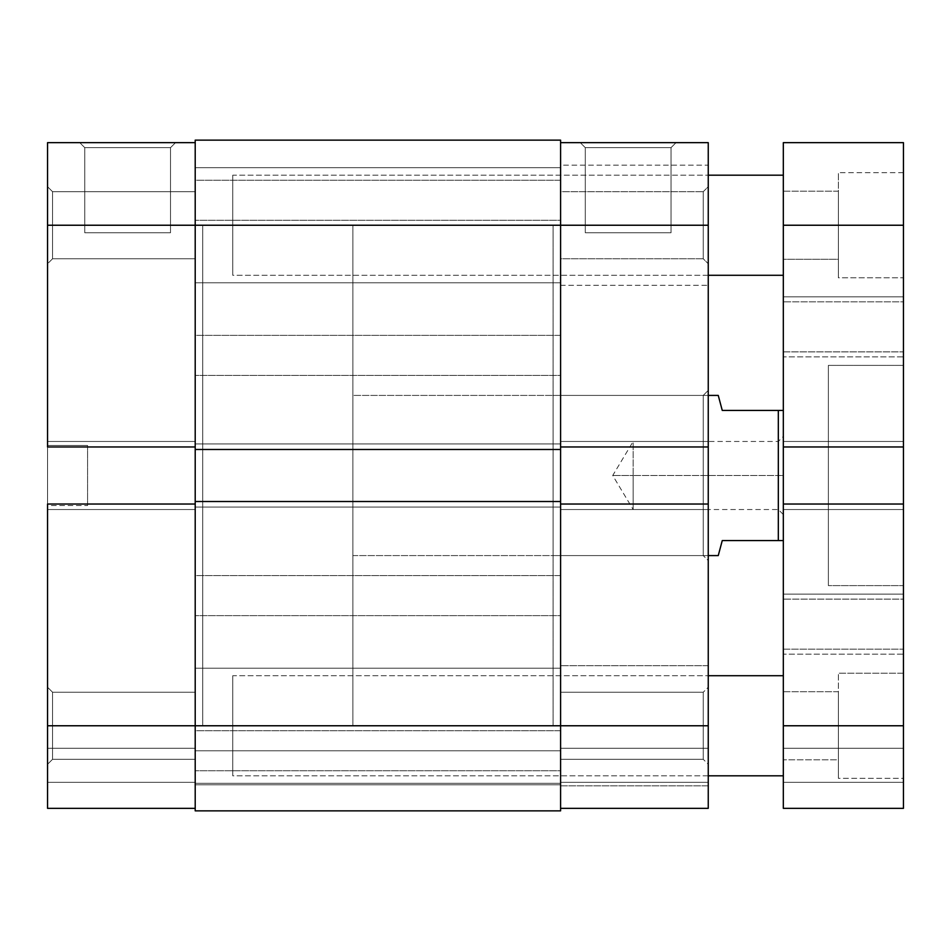 <?xml version="1.0" encoding="UTF-8"?>
<svg xmlns="http://www.w3.org/2000/svg" width="951" height="951" viewBox="0 0 951 951"><rect width="100%" height="100%" fill="white"/><g stroke="black" fill="none" stroke-linecap="round" stroke-linejoin="round"><path stroke-width="0.71" stroke-dasharray="4.75 3.57" d="M52.555 191.698L52.555 258.767L47.55 263.772L47.55 186.693L52.555 191.698L52.555 258.767L47.55 263.772L47.55 186.693L52.555 191.698L195.205 191.698L195.205 258.767L52.555 258.767L52.555 191.698L195.205 191.698L195.205 258.767L52.555 258.767L52.555 191.698L52.555 258.767L195.205 258.767L195.205 191.698L195.205 725.768L202.718 725.768L202.718 225.232L195.205 225.232L195.205 446.97L47.55 446.97L47.55 225.232L195.205 225.232L195.205 142.65L195.205 808.35L47.55 808.35L195.205 808.35L195.205 504.03L195.205 759.302L52.555 759.302L47.55 764.307L47.55 687.228L52.555 692.233L52.555 759.302L47.55 764.307L47.55 687.228L52.555 692.233L52.555 759.302L52.555 692.233L195.205 692.233L195.205 759.302L52.555 759.302L52.555 692.233L195.205 692.233L195.205 759.302L195.205 191.698L195.205 258.125L195.205 191.698L52.555 191.698L52.555 258.767L195.205 258.767L195.205 191.698L52.555 191.698L47.55 186.693L47.55 263.772L47.55 142.65L195.205 142.65L195.205 725.768L195.205 225.232L202.718 225.232L202.718 725.768L202.718 225.232L202.718 725.768L47.55 725.768L47.55 187.442L47.55 263.772L52.555 258.767L52.555 191.698L47.55 186.693L47.55 263.772L52.555 258.767L52.555 191.698M170.514 147.655L84.758 147.655L79.753 142.65L175.519 142.65L170.514 147.655L170.514 232.745L84.758 232.745L84.758 147.655L170.514 147.655L84.758 147.655L84.758 232.745L170.514 232.745L170.514 147.655L175.519 142.65L79.753 142.65L174.592 142.65L79.753 142.65L84.758 147.655L170.514 147.655M87.587 445.472L87.587 505.528L47.55 505.528L47.55 445.472L87.587 445.472L47.55 445.472L47.55 505.528L47.55 445.472L47.55 505.528L87.587 505.528L87.587 445.472M195.205 504.03L195.205 808.35L47.55 808.35L47.55 504.03L195.205 504.03L47.55 504.03L47.55 509.534L195.205 509.534L47.55 509.534L195.205 509.534L47.55 509.534L47.55 504.03L195.205 504.03L195.205 441.466L47.55 441.466L195.205 441.466L47.55 441.466L195.205 441.466L195.205 446.97L47.55 446.97L47.55 441.466L47.55 446.97L195.205 446.97L47.55 446.97L47.55 441.466L195.205 441.466L47.55 441.466L195.205 441.466L47.55 441.466L47.55 509.534L195.205 509.534L47.55 509.534L195.205 509.534L47.55 509.534L47.55 504.03L195.205 504.03M195.205 692.233L195.205 719.218L195.205 692.233L52.555 692.233L52.555 759.302L195.205 759.302L195.205 692.233L52.555 692.233L52.555 759.302L195.205 759.302L195.205 692.233M47.55 764.307L47.55 733.28L47.55 764.307L52.555 759.302L52.555 692.233L47.55 687.228L47.55 764.307L52.555 759.302L52.555 692.233L47.55 687.228L47.55 764.307M87.587 505.528L87.587 446.043L87.587 505.528M47.55 808.35L195.205 808.35L195.205 782.328L47.55 782.328L195.205 782.328L47.55 782.328L47.55 748.282L195.205 748.282L195.205 782.328L195.205 748.282L47.55 748.282L195.205 748.282L47.55 748.282L47.55 782.328L195.205 782.328L47.55 782.328L195.205 782.328L195.205 808.35L47.55 808.35L47.55 782.328L195.205 782.328L47.55 782.328L47.55 808.35L195.205 808.35L195.205 225.232L47.55 225.232L47.55 142.65L195.205 142.65L195.205 225.232L560.591 225.232L560.591 725.768L195.205 725.768L560.591 725.768L560.591 501.522L195.205 501.522L195.205 443.962L560.591 443.962L560.591 225.232L195.205 225.232L195.205 140.142L560.591 140.142L560.591 225.232L195.205 225.232L195.205 449.478L560.591 449.478L195.205 449.478L560.591 449.478L195.205 449.478L195.205 443.962L560.591 443.962L195.205 443.962L560.591 443.962L560.591 507.038L195.205 507.038L560.591 507.038L195.205 507.038L560.591 507.038L560.591 501.522L195.205 501.522L560.591 501.522L195.205 501.522L195.205 725.768L560.591 725.768L560.591 810.858L195.205 810.858L195.205 725.768L560.591 725.768L560.591 225.232L195.205 225.232L195.205 810.858L560.591 810.858L195.205 810.858L195.205 784.825L560.591 784.825L560.591 810.858L195.205 810.858L195.205 784.825L560.591 784.825L195.205 784.825L195.205 750.791L560.591 750.791L560.591 784.825L195.205 784.825L195.205 750.791L560.591 750.791L195.205 750.791L560.591 750.791L560.591 784.825L195.205 784.825L560.591 784.825L195.205 784.825L560.591 784.825L560.591 810.858L195.205 810.858L560.591 810.858L560.591 725.768L560.591 783.327L195.205 783.327L195.205 668.208L560.591 668.208L560.591 783.327L195.205 783.327L195.205 668.208L560.591 668.208L560.591 783.327L560.591 668.208L195.205 668.208L195.205 783.327L560.591 783.327L560.591 668.208L195.205 668.208L195.205 783.327L560.591 783.327L560.591 703.74L560.591 725.768L560.591 724.555L560.591 725.768L553.078 725.768L553.078 225.232L560.591 225.232L560.591 449.478L560.591 443.962L195.205 443.962L195.205 449.478L195.205 443.962L560.591 443.962L195.205 443.962L560.591 443.962L560.591 449.478L195.205 449.478L560.591 449.478L560.591 443.962L560.591 507.038L560.591 501.522L195.205 501.522L560.591 501.522L560.591 725.768L708.245 725.768L708.245 504.03L560.591 504.03L560.591 725.768L560.591 225.232L560.591 282.792L195.205 282.792L195.205 167.673L560.591 167.673L560.591 282.792L195.205 282.792L195.205 167.673L560.591 167.673L560.591 282.792L560.591 167.673L195.205 167.673L195.205 282.792L560.591 282.792L560.591 167.673L195.205 167.673L195.205 282.792L560.591 282.792L560.591 203.205L560.591 808.35L708.245 808.35L708.245 748.282L708.245 808.35L560.591 808.35L560.591 504.03L560.591 785.823L708.245 785.823L708.245 665.7L560.591 665.7L560.591 785.823L560.591 714.046L560.591 759.302L703.241 759.302L708.245 764.307L708.245 687.228L703.241 692.233L703.241 759.302L703.241 692.233L560.591 692.233L560.591 759.302L560.591 225.232L560.591 509.534L560.591 225.232L553.078 225.232L553.078 725.768L553.078 225.232L553.078 725.768L560.591 725.768L560.591 808.35L708.245 808.35L708.245 782.328L560.591 782.328L708.245 782.328L708.245 748.282L560.591 748.282L560.591 782.328L708.245 782.328L560.591 782.328L560.591 748.282L708.245 748.282L560.591 748.282L708.245 748.282L708.245 782.328L560.591 782.328L708.245 782.328L560.591 782.328L560.591 808.35L708.245 808.35L560.591 808.35L560.591 782.328L708.245 782.328L708.245 808.35L560.591 808.35L560.591 725.768L708.245 725.768L708.245 808.35L708.245 504.03L708.245 509.534L708.245 504.03L708.245 509.534L708.245 504.03L560.591 504.03L560.591 142.65L560.591 446.97L708.245 446.97L708.245 441.466L708.245 509.534L560.591 509.534L560.591 504.03L708.245 504.03L708.245 509.534L560.591 509.534L708.245 509.534L708.245 441.466L708.245 446.97L708.245 441.466L560.591 441.466L560.591 509.534L708.245 509.534L560.591 509.534L560.591 441.466L708.245 441.466L560.591 441.466L708.245 441.466L708.245 446.97L708.245 225.232L708.245 446.97L560.591 446.97L560.591 441.466L560.591 446.97L708.245 446.97L560.591 446.97L708.245 446.97L708.245 441.466L560.591 441.466L708.245 441.466L560.591 441.466L708.245 441.466L708.245 446.97L560.591 446.97L560.591 225.232L560.591 285.3L708.245 285.3L708.245 165.177L560.591 165.177L560.591 285.3L560.591 213.523L560.591 258.767L703.241 258.767L708.245 263.772L708.245 186.693L703.241 191.698L703.241 258.767L703.241 191.698L560.591 191.698L560.591 258.767L560.591 142.65L708.245 142.65L708.245 285.3L708.245 213.523L708.245 225.232L560.591 225.232L560.591 140.142L195.205 140.142L195.205 507.038L560.591 507.038L195.205 507.038L560.591 507.038L560.591 501.522L560.591 507.038L560.591 501.522L560.591 507.038L195.205 507.038L195.205 501.522L195.205 747.795L195.205 167.673L195.205 725.768L47.55 725.768L47.55 808.35M195.205 446.97L47.55 446.97L195.205 446.97M84.758 232.745L170.514 232.745L84.758 232.745M195.205 375.395L195.205 335.358L560.591 335.358L560.591 375.395L195.205 375.395L560.591 375.395L560.591 335.358L195.205 335.358L195.205 375.395M195.205 770.762L195.205 730.725L560.591 730.725L560.591 770.762L195.205 770.762L560.591 770.762L560.591 730.725L195.205 730.725L195.205 770.762M195.205 615.642L195.205 575.605L560.591 575.605L560.591 615.642L195.205 615.642L560.591 615.642L560.591 575.605L195.205 575.605L195.205 615.642M195.205 220.275L195.205 180.238L560.591 180.238L560.591 220.275L195.205 220.275L560.591 220.275L560.591 180.238L195.205 180.238L195.205 220.275M195.205 810.858L195.205 750.791L195.205 810.858M195.205 449.478L195.205 443.962L195.205 449.478M195.205 282.792L195.205 236.466L195.205 282.792M195.205 783.327L195.205 736.989L195.205 783.327M560.591 449.478L560.591 443.962L560.591 449.478M560.591 167.673L560.591 214.011L560.591 167.673M560.591 668.208L560.591 714.534L560.591 668.208M560.591 335.358L560.591 375.395L560.591 335.358M560.591 730.725L560.591 770.762L560.591 730.725M560.591 575.605L560.591 615.642L560.591 575.605M560.591 180.238L560.591 220.275L560.591 180.238M703.241 395.414L703.241 555.586L708.245 560.591L708.245 390.409L703.241 395.414L553.078 395.414L553.078 555.586L703.241 555.586L703.241 395.414L703.241 555.586L553.078 555.586L553.078 395.414L703.241 395.414L708.245 390.409L708.245 560.591L708.245 392.05L708.245 560.591L703.241 555.586L703.241 395.414M585.281 147.655L671.037 147.655L676.042 142.65L580.276 142.65L585.281 147.655L585.281 232.745L671.037 232.745L671.037 147.655L585.281 147.655L671.037 147.655L671.037 232.745L585.281 232.745L585.281 147.655L580.276 142.65L676.042 142.65L581.204 142.65L676.042 142.65L671.037 147.655L585.281 147.655M553.078 555.586L553.078 395.414L553.078 555.586M560.591 665.7L560.591 714.046L560.591 665.7L708.245 665.7L708.245 785.823L560.591 785.823L560.591 665.7M560.591 165.177L560.591 213.523L560.591 165.177L708.245 165.177L708.245 285.3L560.591 285.3L560.591 165.177M560.591 191.698L560.591 218.694L560.591 191.698L703.241 191.698L703.241 258.767L560.591 258.767L560.591 191.698M560.591 692.233L560.591 719.218L560.591 692.233L703.241 692.233L703.241 759.302L560.591 759.302L560.591 692.233M708.245 263.772L708.245 232.757L708.245 263.772L703.241 258.767L703.241 191.698L708.245 186.693L708.245 263.772M708.245 764.307L708.245 733.28L708.245 764.307L703.241 759.302L703.241 692.233L708.245 687.228L708.245 764.307M560.591 504.03L708.245 504.03L560.591 504.03L560.591 509.534L708.245 509.534L560.591 509.534L708.245 509.534L708.245 504.03L560.591 504.03M671.037 232.745L585.281 232.745L671.037 232.745M560.591 142.65L560.591 225.232L708.245 225.232L708.245 142.65L560.591 142.65M778.322 475.5L778.322 441.466L778.322 475.5L783.327 475.5L633.164 475.5C633.164 431.588 633.164 431.588 633.164 475.5C633.164 431.588 633.164 431.588 633.164 475.5L633.164 441.466L633.164 475.5L778.322 475.5L778.322 441.466L778.322 475.5L633.164 475.5L778.322 475.5L778.322 509.534L778.322 475.5L783.327 475.5L783.327 436.461L783.327 540.572L783.327 436.461L783.327 475.5L778.322 475.5L778.322 509.534L778.322 475.5M352.869 225.232L202.718 225.232L202.718 725.768L352.869 725.768L352.869 225.232L352.869 725.768L352.869 225.232L352.869 725.768L202.718 725.768L202.718 225.232L352.869 225.232M708.245 395.414L352.869 395.414L352.869 555.586L708.245 555.586L352.869 555.586L352.869 395.414L708.245 395.414M719.277 551.735L722.261 540.572L719.277 551.735M778.322 540.572L722.261 540.572L778.322 540.572L778.322 410.428L778.322 540.572L783.327 540.572L783.327 410.428L783.327 540.572L778.322 540.572M722.261 410.428L783.327 410.428L722.261 410.428L719.277 399.265L722.261 410.428M718.255 395.414L719.277 399.265L718.255 395.414M352.869 555.586L352.869 395.414L352.869 555.586M202.718 725.768L202.718 225.232L202.718 725.768M633.164 475.5L633.164 509.534L633.164 475.5L612.717 475.5L633.164 475.5C633.164 519.412 633.164 519.412 633.164 475.5C633.164 519.412 633.164 519.412 633.164 475.5M783.327 475.5L783.327 514.539L783.327 475.5M708.245 775.814L232.745 775.814L232.745 675.709L708.245 675.709L232.745 675.709L232.745 775.814L708.245 775.814M783.327 675.709L783.327 775.814L783.327 725.768L903.45 725.768L903.45 808.35L903.45 782.328L783.327 782.328L783.327 808.35L903.45 808.35L903.45 782.328L783.327 782.328L903.45 782.328L903.45 748.282L783.327 748.282L783.327 782.328L903.45 782.328L903.45 748.282L783.327 748.282L903.45 748.282L783.327 748.282L783.327 782.328L903.45 782.328L783.327 782.328L903.45 782.328L783.327 782.328L783.327 808.35L903.45 808.35L783.327 808.35L903.45 808.35L783.327 808.35L903.45 808.35L903.45 725.768L783.327 725.768L783.327 504.03L783.327 509.534L903.45 509.534L903.45 504.03L903.45 509.534L783.327 509.534L903.45 509.534L783.327 509.534L783.327 504.03L903.45 504.03L783.327 504.03L903.45 504.03L903.45 725.768L903.45 504.03L783.327 504.03L903.45 504.03L903.45 509.534L783.327 509.534L783.327 504.03L903.45 504.03L903.45 509.534L783.327 509.534L903.45 509.534L783.327 509.534L783.327 441.466L783.327 446.97L903.45 446.97L783.327 446.97L903.45 446.97L903.45 441.466L783.327 441.466L903.45 441.466L783.327 441.466L783.327 446.97L903.45 446.97L903.45 441.466L783.327 441.466L903.45 441.466L903.45 509.534L903.45 441.466L783.327 441.466L903.45 441.466L783.327 441.466L783.327 225.232L903.45 225.232L903.45 446.97L903.45 441.466L903.45 446.97L783.327 446.97L783.327 142.65L903.45 142.65L903.45 225.232L783.327 225.232L783.327 142.65L903.45 142.65L903.45 277.787L903.45 172.678L838.378 172.678L838.378 277.787L903.45 277.787L903.45 214.985L903.45 446.97L783.327 446.97L783.327 441.466L783.327 675.709M708.245 275.291L232.745 275.291L232.745 175.186L708.245 175.186L232.745 175.186L232.745 275.291L708.245 275.291M783.327 175.186L783.327 275.291L783.327 175.186M783.327 296.831L783.327 356.887L903.45 356.887L903.45 296.831L783.327 296.831L783.327 356.887L783.327 296.831L903.45 296.831L903.45 356.887L903.45 296.831L903.45 356.887L783.327 356.887L783.327 296.831M783.327 594.113L783.327 654.169L903.45 654.169L903.45 594.113L783.327 594.113L783.327 654.169L783.327 594.113L903.45 594.113L903.45 654.169L903.45 594.113L903.45 654.169L783.327 654.169L783.327 594.113M783.327 599.118L783.327 649.164L903.45 649.164L903.45 599.118L783.327 599.118L903.45 599.118L903.45 649.164L903.45 599.118L903.45 649.164L783.327 649.164L783.327 599.118M783.327 301.836L783.327 351.882L903.45 351.882L903.45 301.836L783.327 301.836L903.45 301.836L903.45 351.882L903.45 301.836L903.45 351.882L783.327 351.882L783.327 301.836M783.327 691.722L783.327 759.801L838.378 759.801L838.378 691.722L783.327 691.722L783.327 692.376L783.327 691.722L838.378 691.722L838.378 725.768L838.378 673.213L838.378 778.322L903.45 778.322L903.45 673.213L838.378 673.213L903.45 673.213L903.45 778.322L903.45 673.213L903.45 778.322L838.378 778.322L838.378 673.213L838.378 759.801L838.378 691.722L838.378 759.801L783.327 759.801L783.327 691.722M783.327 191.199L783.327 259.278L838.378 259.278L838.378 191.199L783.327 191.199L783.327 191.852L783.327 191.199L838.378 191.199L838.378 225.232L838.378 172.678L903.45 172.678L903.45 277.787L838.378 277.787L838.378 172.678L838.378 259.278L838.378 191.199L838.378 259.278L783.327 259.278L783.327 191.199M828.369 365.386L828.369 585.614L903.45 585.614L903.45 365.386L828.369 365.386L903.45 365.386L903.45 585.614L903.45 365.386L903.45 585.614L828.369 585.614L828.369 365.386M783.327 808.35L783.327 725.768L783.327 808.35M903.45 446.97L903.45 441.466L903.45 446.97M828.369 585.614L828.369 367.502L828.369 585.614M838.378 778.322L838.378 736.015L838.378 778.322M838.378 277.787L838.378 235.491L838.378 277.787M232.745 175.186L232.745 275.291L232.745 175.186M232.745 675.709L232.745 775.814L232.745 675.709M783.327 514.539L778.322 509.534L633.164 509.534L612.717 475.5L633.164 441.466L778.322 441.466L783.327 436.461"/><path stroke-width="1.43" d="M47.55 504.03L195.205 504.03L47.55 504.03L47.55 725.768L47.55 504.03M195.205 725.768L47.55 725.768L47.55 808.35L195.205 808.35L47.55 808.35L47.55 725.768L195.205 725.768L195.205 810.858L560.591 810.858L195.205 810.858L195.205 725.768L560.591 725.768L195.205 725.768L195.205 501.522L195.205 725.768M47.55 142.65L47.55 446.97L47.55 225.232L195.205 225.232L195.205 501.522L195.205 449.478L560.591 449.478L195.205 449.478L195.205 225.232L560.591 225.232L195.205 225.232L195.205 140.142L195.205 225.232L47.55 225.232L47.55 142.65L195.205 142.65L47.55 142.65M195.205 446.97L47.55 446.97L195.205 446.97M560.591 140.142L195.205 140.142L560.591 140.142L560.591 225.232L560.591 140.142M560.591 810.858L560.591 501.522L195.205 501.522L560.591 501.522L560.591 225.232L708.245 225.232L560.591 225.232L560.591 725.768L708.245 725.768L708.245 142.65L560.591 142.65L708.245 142.65L708.245 504.03L560.591 504.03L708.245 504.03L708.245 725.768L560.591 725.768L560.591 810.858M560.591 446.97L708.245 446.97L560.591 446.97M708.245 808.35L560.591 808.35L708.245 808.35L708.245 725.768L708.245 808.35M718.255 395.414L708.245 395.414L718.255 395.414L719.277 399.265L718.255 395.414M722.261 410.428L719.277 399.265L722.261 410.428L778.322 410.428L722.261 410.428M778.322 540.572L778.322 410.428L778.322 540.572L783.327 540.572L722.261 540.572L778.322 540.572M719.277 551.735L722.261 540.572L718.255 555.586L708.245 555.586L718.255 555.586L719.277 551.735M783.327 410.428L778.322 410.428L783.327 410.428M783.327 775.814L708.245 775.814L783.327 775.814M708.245 675.709L783.327 675.709L708.245 675.709M783.327 275.291L708.245 275.291L783.327 275.291M708.245 175.186L783.327 175.186L708.245 175.186M903.45 142.65L783.327 142.65L783.327 225.232L903.45 225.232L903.45 142.65L783.327 142.65L783.327 225.232L903.45 225.232L903.45 446.97L783.327 446.97L783.327 225.232L783.327 446.97L903.45 446.97L903.45 504.03L903.45 142.65M783.327 446.97L783.327 504.03L903.45 504.03L903.45 725.768L783.327 725.768L783.327 504.03L903.45 504.03L903.45 725.768L783.327 725.768L783.327 808.35L903.45 808.35L903.45 725.768L903.45 808.35L783.327 808.35L783.327 446.97"/></g></svg>

